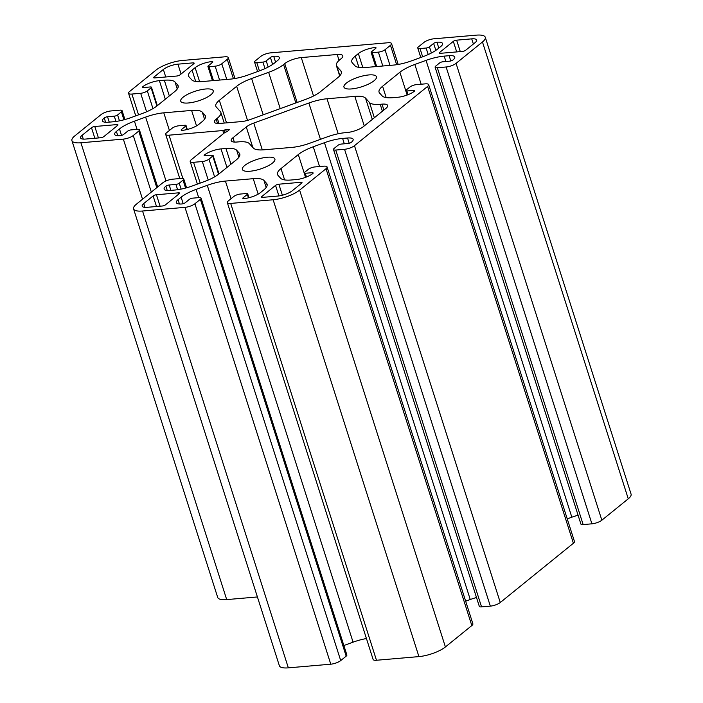 <?xml version="1.0" encoding="UTF-8"?>
<svg xmlns="http://www.w3.org/2000/svg" width="703" height="703" viewBox="0 0 703 703"><rect width="100%" height="100%" fill="white"/><g stroke="black" fill="none" stroke-linecap="round" stroke-linejoin="round"><path stroke-width="1.05" d="M433.865 38.806L476.3 35.15A20.088 5.976 162.3 0 1 485.281 37.277A20.088 5.976 162.3 0 1 482.469 41.978L456.054 63.375A7.531 2.241 162.3 0 1 446.124 66.987L437.345 67.743A5.026 1.494 162.3 0 1 435.104 67.216A5.026 1.494 162.3 0 1 435.807 66.038L439.621 62.954A2.513 0.747 162.3 0 1 442.925 61.75L449.665 61.17A2.513 0.747 -17.7 0 0 452.969 59.966A12.557 3.735 -17.7 0 0 454.736 57.022A12.557 3.735 -17.7 0 0 449.12 55.695L444.191 56.126A25.115 7.469 -17.7 0 0 426.044 60.379L414.84 64.456A25.115 7.469 -17.7 0 0 399.884 72.242L382.573 86.267A25.115 7.469 -17.7 0 0 379.058 92.146A25.115 7.469 -17.7 0 0 379.576 93.033L382.186 95.916A25.115 7.469 -17.7 0 0 392.889 97.691L397.819 97.26A12.557 3.735 -17.7 0 0 414.366 91.241A2.513 0.747 -17.7 0 0 414.717 90.652A2.513 0.747 -17.7 0 0 413.601 90.388L406.861 90.968A2.513 0.747 162.3 0 1 405.745 90.705A2.513 0.747 162.3 0 1 406.097 90.116L409.902 87.031A5.026 1.494 162.3 0 1 416.528 84.615L425.297 83.859A7.531 2.241 162.3 0 1 428.663 84.659A7.531 2.241 162.3 0 1 427.609 86.425L354.47 145.688A7.531 2.241 162.3 0 1 344.54 149.3L335.762 150.055A5.026 1.494 162.3 0 1 333.521 149.528A5.026 1.494 162.3 0 1 334.224 148.351L338.029 145.266A2.513 0.747 162.3 0 1 341.342 144.053L348.073 143.474A2.513 0.747 -17.7 0 0 351.386 142.27A12.557 3.735 -17.7 0 0 353.143 139.335A12.557 3.735 -17.7 0 0 347.537 138.008L342.607 138.429A25.115 7.469 -17.7 0 0 324.461 142.691L313.257 146.769A25.115 7.469 -17.7 0 0 298.3 154.555L280.989 168.579A25.115 7.469 -17.7 0 0 277.474 174.458A25.115 7.469 -17.7 0 0 277.993 175.337L280.594 178.228A25.115 7.469 -17.7 0 0 291.306 179.994L296.235 179.573A12.557 3.735 -17.7 0 0 312.782 173.553A2.513 0.747 -17.7 0 0 313.134 172.964A2.513 0.747 -17.7 0 0 312.018 172.701L305.278 173.281A2.513 0.747 162.3 0 1 304.162 173.008A2.513 0.747 162.3 0 1 304.513 172.428L308.318 169.335A5.026 1.494 162.3 0 1 314.935 166.927L323.714 166.172A7.531 2.241 162.3 0 1 327.08 166.971A7.531 2.241 162.3 0 1 326.025 168.729L299.61 190.135A20.088 5.976 162.3 0 1 273.133 199.766L230.689 203.422A7.531 2.241 162.3 0 1 227.324 202.631A7.531 2.241 162.3 0 1 228.378 200.865L233.844 196.445A5.026 1.494 162.3 0 1 240.461 194.037L246.586 193.51A2.513 0.747 162.3 0 1 247.702 193.773A2.513 0.747 162.3 0 1 247.351 194.362L243.159 197.754A2.513 0.747 -17.7 0 0 242.807 198.343A2.513 0.747 -17.7 0 0 243.932 198.606A12.557 3.735 -17.7 0 0 260.479 192.587L263.555 190.1A25.115 7.469 -17.7 0 0 267.07 184.221A25.115 7.469 -17.7 0 0 266.551 183.342L263.941 180.451A25.115 7.469 -17.7 0 0 253.238 178.676L225.426 181.075A25.115 7.469 -17.7 0 0 207.28 185.328L196.075 189.406A25.115 7.469 -17.7 0 0 181.119 197.2L178.052 199.687A12.557 3.735 -17.7 0 0 176.295 202.622A12.557 3.735 -17.7 0 0 181.91 203.949A2.513 0.747 -17.7 0 0 185.214 202.745L189.406 199.353A2.513 0.747 162.3 0 1 192.719 198.149L198.835 197.622A5.026 1.494 162.3 0 1 201.084 198.149A5.026 1.494 162.3 0 1 200.381 199.327L194.916 203.747A7.531 2.241 162.3 0 1 184.986 207.359L142.551 211.014A20.088 5.976 162.3 0 1 133.57 208.896A20.088 5.976 162.3 0 1 136.382 204.195L162.797 182.789A7.531 2.241 162.3 0 1 172.727 179.177L181.497 178.421A5.026 1.494 162.3 0 1 183.747 178.957A5.026 1.494 162.3 0 1 183.044 180.126L179.23 183.219A2.513 0.747 162.3 0 1 175.926 184.423L169.186 185.003A2.513 0.747 -17.7 0 0 165.882 186.207A12.557 3.735 -17.7 0 0 164.115 189.142A12.557 3.735 -17.7 0 0 169.731 190.469L174.66 190.047A25.115 7.469 -17.7 0 0 192.807 185.794L204.011 181.717A25.115 7.469 -17.7 0 0 218.967 173.922L236.27 159.897A25.115 7.469 -17.7 0 0 239.793 154.019A25.115 7.469 -17.7 0 0 239.275 153.14L236.665 150.249A25.115 7.469 -17.7 0 0 225.962 148.482L221.032 148.904A12.557 3.735 -17.7 0 0 204.485 154.924A2.513 0.747 -17.7 0 0 204.125 155.512A2.513 0.747 -17.7 0 0 205.25 155.785L211.981 155.205A2.513 0.747 162.3 0 1 213.106 155.468A2.513 0.747 162.3 0 1 212.754 156.057L208.949 159.142A5.026 1.494 162.3 0 1 202.323 161.549L193.553 162.305A7.531 2.241 162.3 0 1 190.188 161.505A7.531 2.241 162.3 0 1 191.242 159.748L224.714 132.621A1.503 0.448 162.3 0 1 225.988 132.041A1.503 0.448 -17.7 0 0 227.254 131.452L229.037 130.011A1.503 0.448 -17.7 0 0 229.248 129.66A1.503 0.448 -17.7 0 0 228.572 129.501L225.716 129.747A1.503 0.448 -17.7 0 0 224.275 130.143A1.503 0.448 162.3 0 1 222.833 130.547L169.045 135.178A7.531 2.241 162.3 0 1 165.68 134.378A7.531 2.241 162.3 0 1 166.734 132.621L172.2 128.192A5.026 1.494 162.3 0 1 178.817 125.784L184.942 125.257A2.513 0.747 162.3 0 1 186.058 125.521A2.513 0.747 162.3 0 1 185.706 126.109L181.515 129.501A2.513 0.747 -17.7 0 0 181.163 130.09A2.513 0.747 -17.7 0 0 182.288 130.354A12.557 3.735 -17.7 0 0 198.844 124.334L201.91 121.847A25.115 7.469 -17.7 0 0 205.425 115.969A25.115 7.469 -17.7 0 0 204.907 115.09L202.306 112.199A25.115 7.469 -17.7 0 0 191.594 110.433L163.781 112.823A25.115 7.469 -17.7 0 0 145.635 117.085L134.431 121.162A25.115 7.469 -17.7 0 0 119.475 128.948L116.408 131.435A12.557 3.735 -17.7 0 0 114.651 134.37A12.557 3.735 -17.7 0 0 120.266 135.697A2.513 0.747 -17.7 0 0 123.57 134.493L127.761 131.101A2.513 0.747 162.3 0 1 131.074 129.897L137.19 129.37A5.026 1.494 162.3 0 1 139.44 129.897A5.026 1.494 162.3 0 1 138.737 131.074L133.271 135.503A7.531 2.241 162.3 0 1 123.341 139.115L80.907 142.771A20.088 5.976 162.3 0 1 71.926 140.644A20.088 5.976 162.3 0 1 74.738 135.943L101.153 114.545A7.531 2.241 162.3 0 1 111.083 110.933L119.853 110.178A5.026 1.494 162.3 0 1 122.102 110.705A5.026 1.494 162.3 0 1 121.399 111.882L117.586 114.967A2.513 0.747 162.3 0 1 114.281 116.171L107.541 116.751A2.513 0.747 -17.7 0 0 104.237 117.955A12.557 3.735 -17.7 0 0 102.471 120.898A12.557 3.735 -17.7 0 0 108.086 122.225L113.016 121.795A25.115 7.469 -17.7 0 0 131.162 117.542L142.366 113.464A25.115 7.469 -17.7 0 0 157.323 105.67L174.634 91.645A25.115 7.469 -17.7 0 0 178.149 85.775A25.115 7.469 -17.7 0 0 177.631 84.887L175.021 82.005A25.115 7.469 -17.7 0 0 164.317 80.23L159.388 80.652A12.557 3.735 -17.7 0 0 142.841 86.68A2.513 0.747 -17.7 0 0 142.489 87.269A2.513 0.747 -17.7 0 0 143.605 87.532L150.345 86.952A2.513 0.747 162.3 0 1 151.461 87.216A2.513 0.747 162.3 0 1 151.11 87.805L147.305 90.889A5.026 1.494 162.3 0 1 140.679 93.297L131.909 94.053A7.531 2.241 162.3 0 1 128.544 93.262A7.531 2.241 162.3 0 1 129.598 91.495L156.004 70.098A20.088 5.976 162.3 0 1 182.49 60.458L224.934 56.802A7.531 2.241 162.3 0 1 228.299 57.602A7.531 2.241 162.3 0 1 227.245 59.36L221.779 63.788A5.026 1.494 162.3 0 1 215.162 66.196L209.037 66.723A2.513 0.747 162.3 0 1 207.921 66.46A2.513 0.747 162.3 0 1 208.273 65.871L212.455 62.479A2.513 0.747 -17.7 0 0 212.816 61.89A2.513 0.747 -17.7 0 0 211.691 61.618A12.557 3.735 -17.7 0 0 195.135 67.646L192.068 70.133A25.115 7.469 -17.7 0 0 188.553 76.012A25.115 7.469 -17.7 0 0 189.072 76.891L191.673 79.782A25.115 7.469 -17.7 0 0 202.385 81.548L230.197 79.149A25.115 7.469 -17.7 0 0 248.344 74.896L259.548 70.818A25.115 7.469 -17.7 0 0 274.504 63.033L277.571 60.546A12.557 3.735 -17.7 0 0 279.328 57.602A12.557 3.735 -17.7 0 0 273.713 56.275A2.513 0.747 -17.7 0 0 270.409 57.479L266.217 60.88A2.513 0.747 162.3 0 1 262.904 62.084L256.78 62.611A5.026 1.494 162.3 0 1 254.539 62.084A5.026 1.494 162.3 0 1 255.242 60.906L260.699 56.477A7.531 2.241 162.3 0 1 270.637 52.866L388.161 42.742A7.531 2.241 162.3 0 1 391.527 43.542A7.531 2.241 162.3 0 1 390.473 45.3L385.007 49.728A5.026 1.494 162.3 0 1 378.39 52.136L372.265 52.663A2.513 0.747 162.3 0 1 371.149 52.4A2.513 0.747 162.3 0 1 371.5 51.811L375.692 48.41A2.513 0.747 -17.7 0 0 376.043 47.83A2.513 0.747 -17.7 0 0 374.919 47.558A12.557 3.735 -17.7 0 0 358.363 53.586L355.296 56.073A25.115 7.469 -17.7 0 0 351.781 61.943A25.115 7.469 -17.7 0 0 352.3 62.831L354.901 65.722A25.115 7.469 -17.7 0 0 365.613 67.488L393.425 65.089A25.115 7.469 -17.7 0 0 411.571 60.836L422.775 56.758A25.115 7.469 -17.7 0 0 437.732 48.973L440.799 46.486A12.557 3.735 -17.7 0 0 442.556 43.542A12.557 3.735 -17.7 0 0 436.941 42.215A2.513 0.747 -17.7 0 0 433.637 43.419L429.445 46.82A2.513 0.747 162.3 0 1 426.132 48.024L420.016 48.551A5.026 1.494 162.3 0 1 417.767 48.024A5.026 1.494 162.3 0 1 418.47 46.846L423.935 42.417A7.531 2.241 162.3 0 1 433.865 38.806M278.854 184.195L300.893 182.297A2.513 0.747 162.3 0 1 302.018 182.56A2.513 0.747 162.3 0 1 301.666 183.149L292.263 190.768A11.046 3.287 162.3 0 1 277.703 196.067L262.606 197.367A2.513 0.747 162.3 0 1 261.481 197.104A2.513 0.747 162.3 0 1 261.832 196.515L275.55 185.399A2.513 0.747 162.3 0 1 278.854 184.195L282.378 195.223M183.114 97.181A17.074 5.079 162.3 0 1 200.733 89.747A17.074 5.079 162.3 0 1 213.255 90.801A17.074 5.079 162.3 0 1 198.536 100.828A17.074 5.079 162.3 0 1 180.724 101.179A17.074 5.079 162.3 0 1 183.114 97.181M244.758 165.433A17.074 5.079 162.3 0 1 262.377 157.99A17.074 5.079 162.3 0 1 274.899 159.045A17.074 5.079 162.3 0 1 260.18 169.08A17.074 5.079 162.3 0 1 242.368 169.432A17.074 5.079 162.3 0 1 244.758 165.433M346.342 83.121A17.074 5.079 162.3 0 1 363.961 75.687A17.074 5.079 162.3 0 1 376.483 76.741A17.074 5.079 162.3 0 1 361.764 86.768A17.074 5.079 162.3 0 1 343.952 87.119A17.074 5.079 162.3 0 1 346.342 83.121M153.122 195.944A2.513 0.747 162.3 0 1 156.435 194.74L178.474 192.842A2.513 0.747 162.3 0 1 179.599 193.105A2.513 0.747 162.3 0 1 179.239 193.694L165.53 204.81A2.513 0.747 162.3 0 1 162.217 206.014L147.12 207.315A11.046 3.287 162.3 0 1 142.182 206.146A11.046 3.287 162.3 0 1 143.728 203.562L153.122 195.944L156.497 206.506M82.084 135.31L91.487 127.7A2.513 0.747 162.3 0 1 94.791 126.496L116.83 124.598A2.513 0.747 162.3 0 1 117.955 124.862A2.513 0.747 162.3 0 1 117.603 125.45L103.886 136.558A2.513 0.747 162.3 0 1 100.573 137.762L85.476 139.062A11.046 3.287 162.3 0 1 80.537 137.893A11.046 3.287 162.3 0 1 82.084 135.31L83.297 139.106M193.017 62.866A2.513 0.747 162.3 0 1 194.142 63.129A2.513 0.747 162.3 0 1 193.791 63.718L180.073 74.826A2.513 0.747 162.3 0 1 176.761 76.029L154.73 77.928A2.513 0.747 162.3 0 1 153.606 77.664A2.513 0.747 162.3 0 1 153.957 77.075L163.351 69.465A11.046 3.287 162.3 0 1 177.921 64.166L193.017 62.866L193.395 64.035M440.377 53.323A2.513 0.747 162.3 0 1 439.252 53.059A2.513 0.747 162.3 0 1 439.603 52.47L453.321 41.363A2.513 0.747 162.3 0 1 456.634 40.159L471.731 38.858A11.046 3.287 162.3 0 1 476.669 40.018A11.046 3.287 162.3 0 1 475.123 42.611L465.72 50.221A2.513 0.747 162.3 0 1 462.416 51.424L440.377 53.323M232.957 137.762L246.278 126.971A12.557 3.735 162.3 0 1 253.757 123.078L308.863 103.025A25.115 7.469 162.3 0 1 327.009 98.763L354.822 96.373A25.115 7.469 162.3 0 1 365.534 98.139L369.488 102.524A25.115 7.469 -17.7 0 0 380.2 104.299L382.037 104.141A12.557 3.735 162.3 0 1 387.652 105.468A12.557 3.735 162.3 0 1 385.894 108.403L363.539 126.514A12.557 3.735 162.3 0 1 346.992 132.533L345.155 132.691A25.115 7.469 -17.7 0 0 327.009 136.953L309.988 143.148A25.115 7.469 162.3 0 1 291.842 147.402L264.029 149.801A25.115 7.469 162.3 0 1 253.317 148.025L249.354 143.64A25.115 7.469 -17.7 0 0 238.651 141.865L236.814 142.024A12.557 3.735 162.3 0 1 231.199 140.705A12.557 3.735 162.3 0 1 232.957 137.762L234.336 142.076M301.279 57.584L337.194 54.491A12.557 3.735 162.3 0 1 342.809 55.818A12.557 3.735 162.3 0 1 341.043 58.753L339.901 59.685A25.115 7.469 -17.7 0 0 336.377 65.555A25.115 7.469 -17.7 0 0 336.895 66.442L340.858 70.827A25.115 7.469 162.3 0 1 341.377 71.715A25.115 7.469 162.3 0 1 337.862 77.585L320.55 91.61A25.115 7.469 162.3 0 1 305.594 99.404L250.479 119.457A12.557 3.735 162.3 0 1 241.41 121.584L220.013 123.429A12.557 3.735 162.3 0 1 214.397 122.102A12.557 3.735 162.3 0 1 216.164 119.167L217.306 118.236A25.115 7.469 -17.7 0 0 220.83 112.357A25.115 7.469 -17.7 0 0 220.311 111.478L216.348 107.093A25.115 7.469 162.3 0 1 215.83 106.206A25.115 7.469 162.3 0 1 219.345 100.327L236.656 86.302A25.115 7.469 162.3 0 1 251.612 78.516L268.634 72.321A25.115 7.469 -17.7 0 0 283.59 64.535L284.733 63.604A12.557 3.735 162.3 0 1 301.279 57.584L313.538 95.995M485.281 37.277L631.074 494.104A20.088 5.976 162.3 0 1 628.262 498.805L601.847 520.211A7.531 2.241 162.3 0 1 591.917 523.823L583.147 524.579A5.026 1.494 162.3 0 1 580.898 524.043L435.104 67.216M578.077 515.211A25.115 7.469 -17.7 0 0 571.838 517.206L567.242 518.884M428.663 84.659L574.456 541.495A7.531 2.241 162.3 0 1 573.402 543.252L500.264 602.515A7.531 2.241 162.3 0 1 490.334 606.135L481.555 606.891A5.026 1.494 162.3 0 1 479.314 606.355L333.521 149.528M476.493 597.524A25.115 7.469 -17.7 0 0 470.254 599.518L465.658 601.188M327.08 166.971L472.873 623.798A7.531 2.241 162.3 0 1 471.818 625.565L445.403 646.962A20.088 5.976 162.3 0 1 418.926 656.602L376.483 660.258A7.531 2.241 162.3 0 1 373.117 659.458L227.324 202.631M366.439 638.544A25.115 7.469 -17.7 0 0 353.073 642.164L343.855 645.521M201.084 198.149L346.878 654.976A5.026 1.494 162.3 0 1 346.175 656.154L340.709 660.583A7.531 2.241 162.3 0 1 330.779 664.194L288.344 667.85A20.088 5.976 162.3 0 1 279.363 665.723L133.57 208.896M257.412 596.952L226.7 599.597A20.088 5.976 162.3 0 1 217.719 597.48L71.926 140.644M300.893 182.297L301.271 183.474M482.469 41.978L628.262 498.805M456.054 63.375L601.847 520.211M275.55 185.399L278.906 195.926M261.832 196.515L262.105 197.376M178.474 192.842L178.843 194.019M156.435 194.74L160.091 206.199M91.487 127.7L94.852 138.254M94.791 126.496L98.446 137.946M446.124 66.987L591.917 523.823M437.345 67.743L583.147 524.579M449.12 55.695L450.799 60.959M444.191 56.126L445.904 61.495M426.044 60.379L571.838 517.206M414.84 64.456L421.15 84.219M399.884 72.242L405.736 90.582M382.573 86.267L386.193 97.603M413.601 90.388L413.97 91.548M406.861 90.968L408.056 94.694M427.609 86.425L573.402 543.252M354.47 145.688L500.264 602.515M344.54 149.3L490.334 606.135M335.762 150.055L481.555 606.891M347.537 138.008L349.215 143.263M342.607 138.429L344.321 143.799M324.461 142.691L470.254 599.518M313.257 146.769L319.566 166.532M298.3 154.555L304.153 172.894M280.989 168.579L284.61 179.906M312.018 172.701L312.387 173.861M305.278 173.281L306.473 176.998M326.025 168.729L471.818 625.565M299.61 190.135L445.403 646.962M273.133 199.766L418.926 656.602M230.689 203.422L376.483 660.258M247.351 194.362L248.467 197.842M243.159 197.754L243.44 198.615M266.551 183.342L267.158 185.241M263.941 180.451L266.173 187.446M253.238 178.676L258.168 194.133M225.426 181.075L231.05 198.703M207.28 185.328L353.073 642.164M196.075 189.406L198.703 197.631M181.119 197.2L183.193 203.694M178.052 199.687L179.432 204.002M200.381 199.327L346.175 656.154M194.916 203.747L340.709 660.583M184.986 207.359L330.779 664.194M142.551 211.014L288.344 667.85M183.044 180.126L185.574 188.061M179.23 183.219L181.11 189.098M175.926 184.423L177.604 189.705M169.186 185.003L170.899 190.372M165.882 186.207L167.252 190.522M239.275 153.14L239.881 155.038M236.665 150.249L238.897 157.244M225.962 148.482L230.971 164.194M221.032 148.904L226.955 167.455M204.485 154.924L204.758 155.794M212.754 156.057L218.563 174.247M208.949 159.142L214.6 176.866M202.323 161.549L208.229 180.038M193.553 162.305L200.188 183.105M228.572 129.501L228.8 130.204M225.716 129.747L226.401 131.9M224.275 130.143L225.004 132.428M222.833 130.547L223.747 133.403M169.045 135.178L182.859 178.439M185.706 126.109L186.822 129.598M181.515 129.501L181.796 130.371M204.907 115.09L205.513 116.988M202.306 112.199L204.538 119.194M191.594 110.433L196.524 125.881M163.781 112.823L169.405 130.45M145.635 117.085L166.022 180.952M134.431 121.162L137.059 129.378M119.475 128.948L121.549 135.451M116.408 131.435L117.788 135.749M138.737 131.074L156.795 187.657M133.271 135.503L151.33 192.077M123.341 139.115L142.524 199.213M80.907 142.771L226.7 599.597M121.399 111.882L123.93 119.809M117.586 114.967L119.466 120.846M114.281 116.171L115.969 121.452M107.541 116.751L109.255 122.12M104.237 117.955L105.608 122.269M177.631 84.887L178.237 86.794M175.021 82.005L177.261 89M164.317 80.23L169.326 95.942M159.388 80.652L165.31 99.202M142.841 86.68L143.113 87.541M151.11 87.805L156.918 105.995M147.305 90.889L152.964 108.622M140.679 93.297L146.584 111.795M131.909 94.053L138.544 114.853M227.245 59.36L233.431 78.771M221.779 63.788L226.779 79.448M215.162 66.196L219.591 80.063M209.037 66.723L213.466 80.59M211.691 61.618L212.06 62.795M195.135 67.646L199.626 81.697M192.068 70.133L195.689 81.46M273.713 56.275L275.585 62.145M270.409 57.479L272.623 64.421M266.217 60.88L268.186 67.049M262.904 62.084L264.987 68.604M256.78 62.611L259.416 70.862M390.473 45.3L396.659 64.711M385.007 49.728L390.007 65.388M378.39 52.136L382.819 66.003M372.265 52.663L376.694 66.53M374.919 47.558L375.288 48.735M358.363 53.586L362.853 67.637M355.296 56.073L358.917 67.4M436.941 42.215L438.821 48.085M433.637 43.419L435.851 50.361M429.445 46.82L431.414 52.989M426.132 48.024L428.215 54.544M420.016 48.551L422.644 56.802M337.194 54.491L339.074 60.388M284.733 63.604L297.141 102.48M283.59 64.535L295.849 102.946M268.634 72.321L280.225 108.64M251.612 78.516L263.203 114.826M236.656 86.302L247.544 120.406M219.345 100.327L226.542 122.867M217.306 118.236L218.984 123.491M216.164 119.167L217.535 123.482M340.858 70.827L341.465 72.734M336.895 66.442L339.857 75.713M246.278 126.971L252.816 147.472M253.757 123.078L262.316 149.915M382.037 104.141L383.908 110.011M380.2 104.299L382.414 111.223M369.488 102.524L374.348 117.752M365.534 98.139L372.318 119.405M354.822 96.373L364.259 125.934M327.009 98.763L338.178 133.755M308.863 103.025L320.454 139.335M439.603 52.47L439.885 53.331M453.321 41.363L456.695 51.917M471.731 38.858L473.374 44.017M456.634 40.159L460.289 51.609M177.921 64.166L181.066 74.026M163.351 69.465L165.75 76.978M153.957 77.075L154.229 77.936M116.83 124.598L117.208 125.767M143.728 203.562L144.941 207.359M407.134 95.046L405.745 90.705M305.541 177.358L304.162 173.008M248.967 197.719L247.702 193.773M186.567 187.789L183.747 178.957M218.993 173.905L213.106 155.468M197.402 184.116L190.188 161.505M179.783 178.571L165.68 134.378M187.323 129.475L186.058 125.521M157.648 186.963L139.44 129.897M124.923 119.536L122.102 110.705M157.349 105.652L151.461 87.216M135.758 115.872L128.544 93.262M234.978 78.516L228.299 57.602M212.455 80.678L207.921 66.46M257.562 71.539L254.539 62.084M398.206 64.456L391.527 43.542M375.683 66.618L371.149 52.4M420.789 57.479L417.767 48.024M224.239 123.069L220.83 112.357M339.681 75.906L336.377 65.555"/></g></svg>

